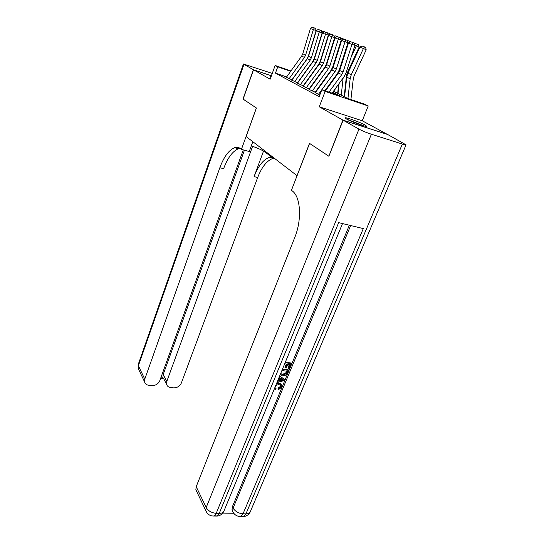 <?xml version="1.0" encoding="UTF-8"?>
<svg xmlns="http://www.w3.org/2000/svg" width="544" height="544" viewBox="0 0 544 544"><rect width="100%" height="100%" fill="white"/><g stroke="black" fill="none" stroke-linecap="round" stroke-linejoin="round"><path stroke-width="0.82" d="M365.174 125.052C360.264 122.284 345.664 117.014 345.175 117.844L346.644 119.075C351.349 121.788 366.343 127.208 366.778 126.358L365.174 125.052M271.15 76.473L270.246 76.418L270.953 77.024M333.465 91.229L347.657 98.437L364.691 104.203L368.22 105.978L325.156 91.412L321.844 89.692L339.551 95.69L332.744 92.215M387.457 134.45L362.25 120.768L368.22 105.978M328.889 156.176L342.917 120.102L387.478 134.402M271.388 75.82L253.518 69.809L270.171 79.179L275.135 65.484L290.965 70.944M328.651 156.108L309.509 143.364L297.017 175.671L246.119 136.544L256.421 108.011L243.114 99.151L253.518 69.809M315.296 92.725L319.818 94.982M309.176 89.454L315.078 92.154M303.226 86.285L309.006 88.924M297.452 83.198L303.117 85.789M291.849 80.206L297.391 82.736M286.668 76.922L275.461 73.12L319.172 96.655L321.844 89.692L335.09 71.502L336.355 69.006L345.025 41.759L341.639 40.46L333.071 67.517L336.355 69.006M316.146 91.555L315.758 91.351M286.396 77.296L291.829 79.771M362.25 120.768L319.24 106.78L342.917 120.102M319.24 106.78L325.156 91.412M275.461 73.12L277.746 66.837L275.135 65.484M320.6 84.694L320.987 84.891M326.937 87.91L327.393 88.148M290.707 71.305L277.746 66.837M326.686 89.114L326.23 88.883M320.294 85.85L319.906 85.653M286.334 77.377L301.641 56.107L302.784 53.788L310.427 28.512L313.344 29.628L314.276 27.975L315.411 28.302L312.229 27.2L314.276 27.975M289.041 78.826L304.47 57.406L305.619 55.073L313.344 29.628L316.173 30.437L308.434 55.828L306.707 59.316L291.7 80.131M316.173 30.437L315.411 28.302M312.229 27.2L310.427 28.512M314.432 70.808L314.486 70.237M318.016 47.206L317.057 49.354M312.297 62.274L312.256 62.716M311.148 74.848L311.093 75.419M308.89 66.98L308.856 67.422M321.892 31.953L323.129 31.266L324.802 31.899M322.619 32.898L322.164 32.728M347.874 119.721L363.542 125.793M364.5 126.058L346.997 119.265M243.127 99.11L256.367 107.984L241.427 149.369L240.659 148.743C238.877 147.315 236.851 146.975 234.593 147.71C228.82 150.11 223.904 156.781 219.844 167.715L144.772 379.134L144.554 381.82C145.085 383.826 146.513 384.982 148.845 385.308L151.803 385.608C155.55 385.648 158.209 384.023 159.766 380.732L243.284 149.886M251.294 145.894C257.679 148.029 262.412 150.185 265.499 152.368L272.925 158.093L274.849 158.624M252.824 141.692L249.24 151.531L241.427 149.369M272.258 73.42L243.42 63.995L253.382 69.734L242.978 99.062M271.395 75.793L253.382 69.734M273.204 157.359L272.925 158.093M252.593 146.322L166.784 381.48L166.58 384.295C167.124 386.165 168.484 387.246 170.666 387.546L173.536 387.838C177.181 387.872 179.785 386.267 181.349 383.024L257.672 177.541C261.8 166.947 266.927 160.548 273.054 158.352L273.476 158.243M271.538 157.026L269.402 157.345C263.31 159.562 258.203 165.981 254.075 176.61L263.52 151.076M161.078 377.114L162.976 377.318L163.18 374.53L166.784 381.48M244.446 150.205L163.18 374.53M240.224 148.41L238.428 148.77C232.621 151.15 227.678 157.794 223.611 168.694L219.844 167.715M166.58 384.295L163.69 378.699M274.978 387.688L276.06 388.647L275.407 389.633L274.339 388.885M276.746 383.051L278.895 382.874L281.262 384.248M276.352 384.003L279.358 383.493L281.819 385.125L281.615 387.226L278.378 389.762L277.923 389.137L278.12 388.103L280.344 386.458L280.473 385.043M279.657 375.992L284.736 379.474L284.254 380.63L277.018 382.391M277.78 380.535L278.412 380.399L279.568 377.584M285.328 362.243L290.863 362.957L291.339 363.562L289.197 368.723L288.368 368.621L287.898 368.016L289.394 364.398M288.368 368.621L290.081 364.487L287.864 364.208L286.266 368.064L284.968 367.35L286.348 364.011M222.761 513.074L233.682 513.271M232.859 511.775L231.982 510.014L232.376 506.763L233.09 508.13L350.669 225.536M349.357 225.223L232.376 506.763M282.533 369.022L288.068 369.709L288.538 370.314L286.865 374.082L285.913 375.081L282.499 375.863L280.167 374.748M343.135 120.224L328.862 156.25L309.577 143.405L291.455 190.25L292.475 191.087C300.696 197.125 302.036 219.762 294.78 237.442L196.214 486.69L206.196 507.545L358.972 129.132L343.135 120.224L387.709 134.524L406.062 144.847L250.138 512.088C249.397 513.264 248.003 513.856 245.936 513.849L402.363 144.058L406.062 144.847M358.972 129.132C362.311 130.9 366.452 132.6 371.396 134.239L402.363 144.058M241.386 516.188L243.896 516.514L245.936 513.849L243.025 513.801L363.29 228.589L338.66 222.639L219.246 513.373L216.213 513.318C211.609 512.883 208.27 510.959 206.196 507.545L205.802 510.653L207.033 512.904M196.758 491.626L195.854 489.729L196.214 486.69M285.437 367.955L287.028 364.099L284.689 363.793M285.117 362.76L291.339 363.562M282.316 369.546L288.538 370.314M280.786 373.259L280.901 373.857L282.941 374.836L286.022 373.905L287.28 371.246L281.887 370.58M280.826 373.674L282.472 374.224L285.552 373.293L286.593 371.158M282.941 374.836L282.472 374.224M286.022 373.905L285.552 373.293M286.668 372.722L286.198 372.11M277.454 381.33L278.868 381.018L280.146 377.924L279.113 377.318M279.548 376.258L284.736 379.474M282.547 379.304L280.854 378.325L279.834 380.807L283.669 379.957L282.547 379.304M278.868 381.018L278.412 380.399M280.16 380.011L282.724 379.447M274.924 387.471L276.06 388.647M278.378 389.762L278.582 388.729L280.806 387.083L280.962 385.737L278.943 384.513L275.774 385.41M280.806 387.083L280.344 386.458M278.582 388.729L278.12 388.103M279.358 383.493L278.895 382.874M291.788 80.288L307.333 58.725L308.496 56.379L316.309 30.763L319.314 31.912L320.253 30.233L321.395 30.559L318.145 29.437L320.253 30.233M294.569 81.777L310.243 60.064L311.413 57.698L319.314 31.912L322.17 32.735L314.255 58.46L312.494 61.996L297.269 83.076M322.17 32.735L321.395 30.559M318.145 29.437L316.309 30.763M297.398 83.286L313.188 61.424L314.371 59.044L322.361 33.082L325.455 34.265L326.407 32.558L327.556 32.892L324.231 31.736L326.407 32.558M328.855 35.285L328.338 35.088L320.246 61.166L318.458 64.75L302.994 86.108M327.556 32.892L328.338 35.095L325.455 34.265L317.376 60.404L316.18 62.798L300.261 84.816M324.231 31.736L322.361 33.082M303.164 86.367L319.219 64.199L320.423 61.785L328.596 35.469L331.786 36.693L332.738 34.952L333.907 35.285L330.5 34.109L332.738 34.952M306.116 87.944L322.3 65.613L323.517 63.186L331.786 36.693L334.696 37.522L326.414 63.954L324.591 67.592L308.89 89.23M334.696 37.522L333.907 35.285M330.5 34.109L328.596 35.469M309.108 89.542L325.428 67.055L326.652 64.607L335.016 37.93L338.3 39.188L339.266 37.42L340.442 37.76L336.96 36.55L339.266 37.42M341.904 40.27L341.244 40.018L332.765 66.83L330.908 70.509L314.969 92.439M340.442 37.76L341.244 40.025L338.3 39.188L329.834 66.055L328.596 68.517L312.147 91.168M336.96 36.55L335.016 37.93M320.205 74.242L320.273 73.535M324.612 48.294L323.415 50.959M318.118 65.219L318.063 65.797M316.887 78.207L316.819 78.914M314.595 70.088L314.541 70.659M328.012 34.17L329.154 33.544L331.078 34.272M326.142 77.806L326.23 76.949M331.439 49.354L329.984 52.571M324.102 68.265L324.034 68.972M322.789 81.682L322.701 82.538M320.457 73.29L320.389 73.998M334.315 36.455L335.349 35.89L337.538 36.713M335.281 37.74L334.696 37.516M332.248 81.491L332.35 80.485M338.497 50.388L336.763 54.189M330.262 71.407L330.174 72.264M328.855 85.279L328.753 86.285M326.482 76.602L326.4 77.452M340.809 38.801L341.727 38.298L344.094 39.202M337.661 93.364L338.647 84.136M345.807 51.381L343.781 55.814M336.6 74.65L336.491 75.664M335.09 89.005L334.791 91.902M332.683 80.022L332.581 81.036M347.507 41.215L348.303 40.78L350.839 41.766M348.738 42.881L347.997 42.602L339.313 69.788L337.423 73.522L324.884 90.726M315.228 92.813L331.82 69.999L333.071 67.517M347.188 40.304L347.997 42.609L345.025 41.759L345.998 39.964L347.188 40.304L343.618 39.066L345.998 39.964M318.362 94.486L321.837 89.706M343.618 39.066L341.639 40.46M344.162 96.662L346.487 75.562L347.235 72.903L359.115 47.138L356.381 45.805L351.03 57.44M343.128 78.003L341.258 95.186M339.068 83.565L338.001 93.534M354.409 43.697L355.069 43.343L358.584 44.785L359.115 47.138M357.49 44.254L356.381 45.805L354.96 45.261L346.066 72.835L344.134 76.629L332.064 93.153M325.394 90.896L338.409 73.032L339.687 70.516L348.459 43.078L351.954 44.411L352.934 42.588L354.137 42.928L350.479 41.664L352.934 42.588M354.137 42.928L354.96 45.268L351.954 44.411L343.074 72.053L341.782 74.589L328.991 92.113M350.479 41.664L348.459 43.078M350.914 99.538L353.301 78.676L354.062 75.983L366.187 49.844L363.433 48.498L351.302 74.712L350.159 78.764L347.936 98.532M359.876 47.144L362.052 45.982L364.548 46.92L363.433 48.498L359.876 47.144L347.874 73.168L346.746 77.194L344.57 96.866M364.548 46.92L365.65 47.457L366.187 49.844M301.641 56.107L304.47 57.406M302.784 53.788L305.619 55.073M254.075 176.61L257.672 177.541M243.943 64.423L138.373 365.765L144.772 379.134M138.992 370.117L138.176 368.404L138.264 364.378L243.413 64.015M265.771 151.647L265.499 152.368M371.396 134.239L216.213 513.318L214.22 516.038L212.146 515.97M231.982 510.014L232.689 511.387C234.369 514.944 237.13 516.637 240.985 516.467L243.025 513.801C238.571 513.38 235.26 511.489 233.09 508.13L232.689 511.387L233.947 513.522M250.403 511.462L250.138 512.088C248.798 514.638 246.718 516.113 243.896 516.514L238.823 516.399M224.06 510.789L223.802 511.408C223.013 512.713 221.496 513.373 219.246 513.373L217.246 516.086C220.225 515.685 222.414 514.128 223.802 511.408L342.523 223.57M214.73 515.651L217.246 516.086L214.22 516.038C210.222 516.174 207.414 514.379 205.802 510.653L195.854 489.729M282.016 380.324L281.554 379.705M307.333 58.725L310.243 60.064M308.496 56.379L311.413 57.698M313.188 61.424L316.18 62.798M314.371 59.044L317.376 60.404M319.219 64.199L322.3 65.613M320.423 61.785L323.517 63.186M325.428 67.055L328.596 68.517M326.652 64.607L329.834 66.055M331.82 69.999L335.09 71.502M338.409 73.032L341.782 74.589M339.687 70.516L343.074 72.053M351.302 74.712L347.874 73.168M350.159 78.764L346.746 77.194M269.402 157.345L273.054 158.352M238.428 148.77L234.593 147.71M138.224 364.5L138.176 368.404L144.554 381.82M160.541 378.59L163.819 378.944M280.5 385.118L280.962 385.737"/></g></svg>
